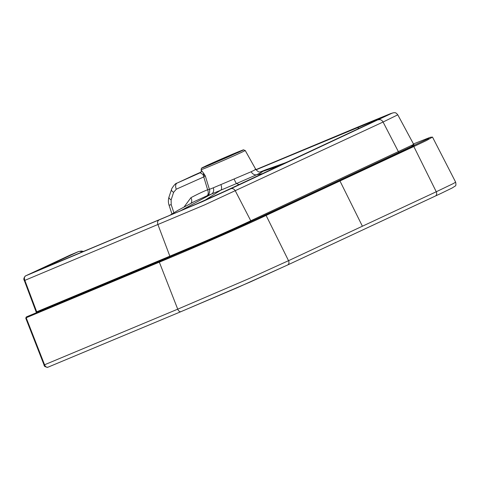 <?xml version="1.0" encoding="UTF-8"?>
<svg xmlns="http://www.w3.org/2000/svg" width="480" height="480" viewBox="0 0 480 480"><rect width="100%" height="100%" fill="white"/><g stroke="black" fill="none" stroke-linecap="round" stroke-linejoin="round"><path stroke-width="0.72" d="M173.862 212.724L171.204 204.654L171.132 199.872L173.61 192.336L176.292 189.198L203.772 176.928A5.466 3.258 65.9 0 1 203.136 174.372A2.052 1.344 145.2 0 0 203.598 173.244L201.312 170.274L201.102 171.984L200.208 172.77L205.296 175.896L203.772 176.928L207.624 189.774C203.46 191.37 197.898 194.01 190.938 197.682L184.146 206.886M432.594 137.262L455.652 182.166L453.186 183.63L436.254 191.76L413.826 146.52L426.612 140.454L432.468 137.088L430.29 137.298L413.448 143.934L413.064 146.142L265.35 215.064L221.988 234.684L159.444 261.402L26.262 317.016L25.776 318.234L44.07 364.998C43.992 366.264 45.24 367.014 47.82 367.26A3.414 2.04 67.3 0 0 47.862 367.236L115.104 339.156M26.178 318.516L26.184 317.76A0.684 0.408 67.3 0 1 26.298 317.004L27.534 316.428A1.368 1.098 -115 0 0 27.504 316.44L27.57 316.41A2.736 1.632 67.3 0 0 27.534 316.428L193.59 246.942L245.346 224.196L411.366 146.85L413.478 143.994M180.924 311.67L115.2 339.12M362.796 229.914L435.174 196.14A3.414 2.742 -115 0 0 435.258 196.104A3.414 2.742 -115 0 0 436.254 191.76L288.534 260.682L249.45 278.424L177.726 309.168L44.574 364.77A3.414 2.04 67.3 0 0 47.82 367.26L180.966 311.652A3.414 2.04 -112.7 0 1 177.726 309.168L159.33 262.158L26.184 317.76L44.574 364.77L44.07 364.998M170.07 256.89A4.098 2.442 67.3 0 0 169.848 256.17L200.298 243.312C217.872 235.8 234.696 228.288 250.77 220.782L413.7 144.402L414.456 145.404M364.11 124.452A4.098 2.442 67.3 0 1 364.164 124.428L255.936 169.626L392.49 112.986L230.832 188.76L202.41 201.666L25.566 275.892A4.098 2.442 67.3 0 0 24.852 280.368L24.36 280.608L36.426 312.714M48.222 266.196A5.466 4.386 -115 0 0 46.59 266.466C42.162 268.578 43.176 268.296 49.644 265.608L189.828 206.946L224.46 191.418L384.66 116.418L256.062 169.806M78.48 251.592L70.434 254.952A1.368 1.098 -115 0 0 70.368 254.988M179.592 211.302L211.452 194.046L206.76 195.906A5.466 5.076 69.2 0 0 209.394 189.348L207.624 189.774A5.466 3.258 -112.9 0 1 206.76 195.906L194.616 201.42L178.158 210.21L169.086 215.724M203.598 173.244L205.296 175.896L209.394 189.348A26.16 0.516 -23.5 0 0 213.288 187.806L251.172 171.738C255.408 169.716 256.734 168.906 255.162 169.302M176.292 189.198A5.466 3.258 -114.1 0 1 177.096 183.09L200.208 172.77A2.052 2.052 -148.1 0 0 201.108 171.978M201.108 171.972A2.052 2.052 -148.1 0 0 201.324 170.31M193.458 175.458L176.976 183.144C175.842 183.144 174.132 184.938 171.846 188.526L168.996 197.034C168.15 199.86 168.174 202.596 169.074 205.236L171.924 213.906M279.774 165.612L261.06 171.972M262.56 173.64L256.638 174.744C261.726 172.338 263.442 171.342 261.768 171.768A5.466 5.358 -104.8 0 1 261.234 171.942L261.222 171.942M245.208 150.474A24.042 0.474 156.5 0 1 240.972 152.628A24.042 0.474 156.5 0 1 216.396 163.494A24.042 0.474 156.5 0 1 201.114 169.65L201.48 168.216L205.836 165.966C215.046 161.676 238.128 151.62 243.414 149.862L245.208 150.474L255.708 169.248C259.326 173.418 259.674 171.522 261.24 171.936M239.088 184.59L236.532 183.54L256.638 174.744A5.466 4.386 65 0 1 251.172 171.738M204.366 200.604L220.68 190.236L236.532 183.54A5.466 0.51 67 0 1 234.138 179.112M205.866 165.954L231.444 154.68C248.52 147.522 242.604 150.348 242.55 150.438L209.562 165.006C197.448 169.98 202.956 167.418 202.986 167.334L232.644 154.278L239.526 151.644L230.07 156.072L212.694 163.59L205.812 166.224L208.998 164.646A1.368 1.098 65 0 1 209.922 164.736M239.472 151.92L236.34 153.228A1.368 1.098 -115 0 0 236.304 153.24L212.712 163.578A1.368 0.816 -112.7 0 1 212.718 163.578M455.652 182.166C456.114 184.632 455.94 185.934 455.124 186.084L452.16 187.992L441.144 193.344L287.538 265.026A3.414 2.742 -115 0 1 287.454 265.062L249.858 282.144L181.014 311.634A3.414 2.04 -112.7 0 1 180.966 311.652L237.366 287.64L287.538 265.026A3.414 2.742 -115 0 0 288.534 260.682L266.106 215.442C244.152 225.888 192.84 248.34 159.33 262.158A0.684 0.408 -112.7 0 1 159.444 261.402M413.064 146.142A0.684 0.546 -115 0 1 413.826 146.52L266.106 215.442A0.684 0.546 -115 0 0 265.35 215.064M361.314 230.604L288.936 264.372M364.164 124.428L390.732 113.562L394.002 112.65C395.064 113.022 395.268 111.828 397.788 114.816L383.076 122.022A4.098 3.288 -115 0 0 378.546 119.838M398.982 152.628A4.098 3.288 65 0 1 398.49 151.86L383.076 122.022L204.756 204.828L24.852 280.368L36.696 311.772A4.098 2.442 -112.7 0 1 36.924 312.504M26.262 317.016L27.504 316.44A1.368 1.098 -115 0 0 27.468 316.458M27.57 316.41L160.722 260.808A2.736 1.632 67.3 0 0 160.686 260.82M251.232 221.508A4.098 3.288 65 0 1 250.77 220.782L235.356 190.944A4.098 3.288 -115 0 0 230.832 188.76M36.198 312.018L169.848 256.17L158.004 224.766A4.098 2.442 -112.7 0 1 158.712 220.284M70.71 254.838A10.248 6.114 67.3 0 0 70.572 254.892A10.248 6.114 67.3 0 0 70.434 254.952L25.566 275.892A1.368 1.098 -115 0 0 25.404 275.976M82.056 252.072A5.466 4.386 -115 0 0 78.318 251.664L46.59 266.466M190.938 197.682A5.466 3.234 -119.2 0 1 190.926 203.304M173.61 192.336A5.466 2.292 -161.8 0 1 171.474 189.498M171.132 199.872A5.466 2.292 -161.8 0 1 168.996 197.034M171.204 204.654L169.074 205.236M290.172 160.758L285.858 162.558M358.008 129.108A5.466 3.258 -112.7 0 1 359.466 126.624M267.024 169.296L260.208 172.02M213.288 187.806A5.466 4.206 67.9 0 1 211.452 194.046L220.68 190.236A5.466 2.478 67.3 0 0 220.932 184.656M44.748 267.588L163.434 218.088A5.466 3.258 67.3 0 0 163.362 218.118M193.692 175.35L201.054 172.062L193.722 175.332A5.466 3.264 65.9 0 0 193.692 175.35M193.752 175.32A5.466 3.264 65.9 0 0 193.722 175.332L176.976 183.144M232.644 154.278A1.368 0.816 67.3 0 0 232.272 155.088M362.394 226.218L339.966 180.984M160.722 260.808L214.806 237.78L263.586 215.802A2.736 2.196 65 0 1 263.652 215.772M83.646 251.406L81.288 251.04L78.45 251.604L70.572 254.892L25.53 275.904C23.784 277.71 23.388 279.276 24.36 280.608M163.434 218.088L204.99 200.322L224.328 191.478L383.712 116.976M265.698 169.806L287.31 162.09M265.548 169.866L260.118 172.014M169.02 215.748L178.164 210.21M201.114 169.65L201.318 170.28M212.712 163.578L206.16 166.194M239.238 151.812L236.304 153.24M397.788 114.816L413.7 144.402M263.586 215.802L428.838 138.402"/></g></svg>
